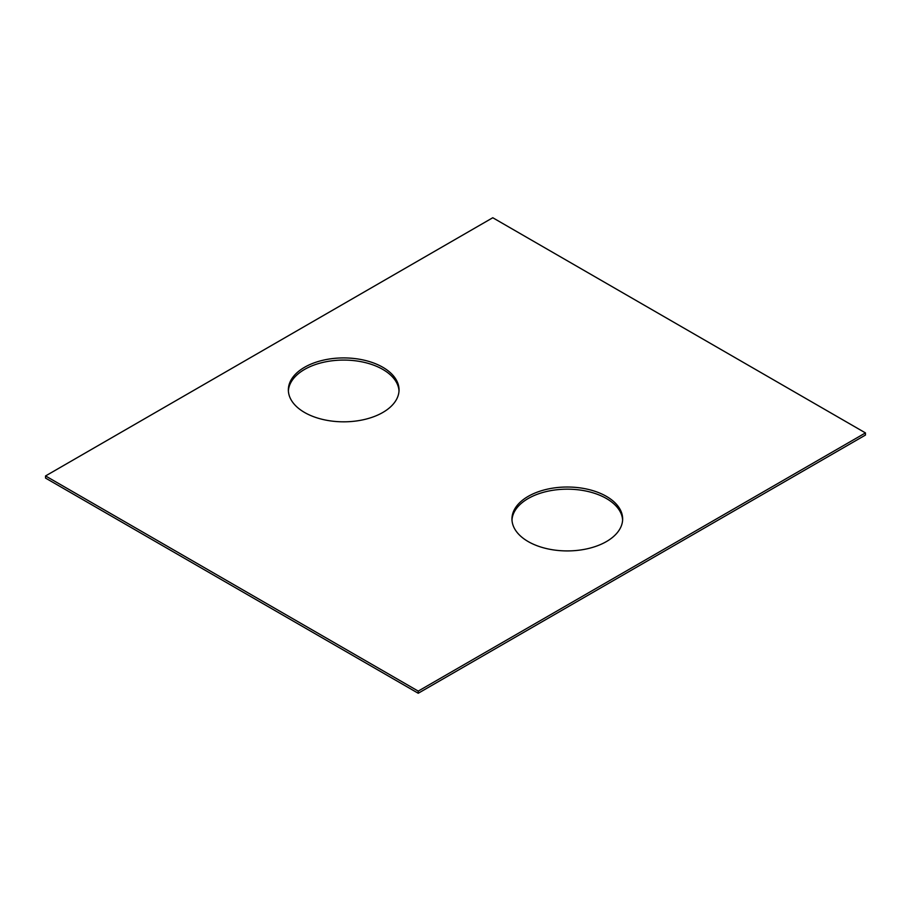 <?xml version="1.0" encoding="UTF-8"?>
<svg xmlns="http://www.w3.org/2000/svg" width="911" height="911" viewBox="0 0 911 911"><rect width="100%" height="100%" fill="white"/><g stroke="black" fill="none" stroke-linecap="round" stroke-linejoin="round"><path stroke-width="1.37" d="M865.45 432.907L492.771 217.74L45.55 475.941L45.55 478.093L418.229 693.26L865.45 435.059L865.45 432.907L418.229 691.107L418.229 693.26M45.55 475.941L418.229 691.107M528.175 541.567A55.343 31.953 0 0 0 588.483 548.49A55.343 31.953 0 0 0 622.646 518.974A55.343 31.953 0 0 0 567.302 487.021A55.343 31.953 0 0 0 511.959 518.974A55.343 31.953 0 0 0 528.175 541.567M622.612 520.044A55.343 31.953 0 0 0 567.302 489.173A55.343 31.953 0 0 0 511.993 520.044M304.559 412.467A55.343 31.953 0 0 0 364.878 419.39A55.343 31.953 0 0 0 399.041 389.874A55.343 31.953 0 0 0 343.698 357.921A55.343 31.953 0 0 0 288.354 389.874A55.343 31.953 0 0 0 304.559 412.467M399.007 390.956A55.343 31.953 0 0 0 343.698 360.073A55.343 31.953 0 0 0 288.388 390.956"/></g></svg>
